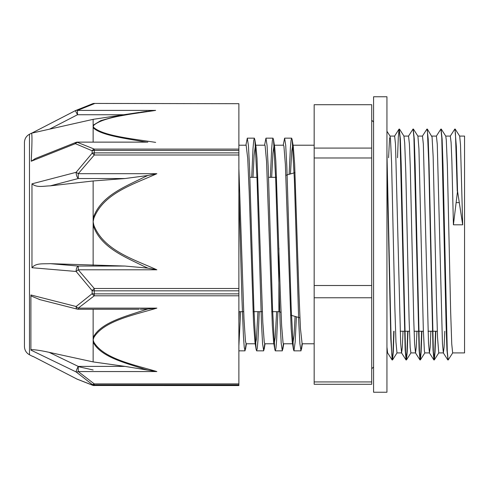 <?xml version="1.0" encoding="UTF-8"?>
<svg xmlns="http://www.w3.org/2000/svg" width="489" height="489" viewBox="0 0 489 489"><rect width="100%" height="100%" fill="white"/><g stroke="black" fill="none" stroke-linecap="round" stroke-linejoin="round"><path stroke-width="0.73" d="M455.18 129.072L459.684 136.138L460.504 144.671L462.692 224.812L457.533 191.107L456.353 146.639L454.972 129.249M457.533 191.107L453.413 224.812L451.873 161.174L451.102 142.543L450.32 136.083M452.728 352.862L448.15 359.983L447.288 351.365L442.979 164.707L442.117 139.017L441.054 129.255M435.827 331.249L435.057 351.958L434.293 359.935L433.364 351.353L429.061 164.775L428.199 139.059L427.129 129.249M421.903 331.249L421.133 351.946L420.369 359.916L419.44 351.346L415.13 164.683L414.269 138.986L413.205 129.243M407.979 331.249L407.215 351.903L406.451 359.922L405.515 351.353L401.206 164.659L400.344 138.974L399.275 129.249M394.055 331.249L393.29 351.921L392.52 359.935L391.768 354.439L391.078 338.376L386.946 152.929M457.252 191.107L455.442 133.283L454.837 129.017L450.259 136.138M448.016 359.751L446.946 350.038L446.084 324.354L441.775 137.653L440.913 129.029L436.335 136.15M435.546 331.249L434.752 352.563L433.951 359.983L433.022 349.971L428.712 162.226L427.417 131.193L426.921 129.078L422.417 136.144M421.622 331.249L420.827 352.563L420.027 359.971L419.097 349.947L413.926 137.641L413.064 129.01L408.492 136.131M407.698 331.249L406.903 352.551L406.102 359.971L405.173 350.008L400.002 137.641L399.073 129.078L398.309 137.097L397.539 157.751M393.773 331.249L392.979 352.551L392.178 359.983L390.821 339.011L386.946 162.464M388.572 157.751L389.592 137.886M403.028 331.249L402.313 347.349L401.597 352.911L400.668 343.48L395.497 144.169L394.635 136.089L389.996 136.083L390.485 138.723L391.579 162.629L394.861 307.96L395.956 342.043L396.982 352.917M403.92 136.089L404.709 142.874L405.803 172.91L409.085 319.183L410.179 347.514L410.882 352.911L415.522 352.917L414.586 343.419L413.731 319.244L410.283 167.22L409.421 144.169L408.535 136.083M413.407 129.065L417.912 136.131L418.932 148.864L423.309 329.06L424.403 351.12L424.807 352.905L429.446 352.917M427.337 129.078L432.062 137.012L433.156 156.59L436.439 299.824L437.533 337.404L438.755 352.917M441.255 129.084L445.766 136.15L446.28 139.897L447.374 165.899L450.656 311.841L451.75 344.067L452.655 352.917L464.55 352.917L464.55 136.083L459.654 136.083M238.883 194.121L241.951 299.048L243.479 336.988L244.249 347.331L245.013 350.839L246.101 343.767M251.707 177.336L253.027 148.442L253.687 140.771L254.341 138.149L254.861 139.756L257.061 179.707L261.468 322.893L262.569 343.602L263.675 350.839L264.763 343.773M270.368 177.336L271.682 148.442L272.342 140.771L273.003 138.155L273.516 139.75L275.723 179.707L280.13 322.893L281.23 343.602L282.33 350.845L283.418 343.773M289.133 174.328L290.399 147.617L291.028 140.551L291.658 138.161L292.178 139.756L294.378 179.738L298.785 322.893L299.885 343.608L300.992 350.845L302.08 343.779M238.883 345.845L240.606 311.664M245.906 145.221L247.3 138.149L248.4 145.392L249.5 166.095L253.907 309.219L256.108 349.232L256.627 350.839L257.287 348.241L257.947 340.546L259.262 311.664M264.561 145.221L265.955 138.155L267.061 145.398L268.161 166.107L272.569 309.274L274.769 349.25L275.289 350.845L275.943 348.235L276.603 340.552L277.923 311.664M283.223 145.221L284.616 138.161L285.717 145.398L286.817 166.107L291.224 309.292L293.431 349.25L293.944 350.845L295.167 341.97L296.389 316.805M238.883 168.601L243.98 318.865L245.429 341.016L246.132 343.773L255.509 343.779L254.952 342.062L253.516 322.318L249.176 191.609L247.727 158.412L246.144 145.221M253.002 177.336L254.115 155.245L255.429 145.221M254.861 139.756L256.016 146.932L257.012 158.412L262.801 322.318L264.249 342.135L264.793 343.773L274.17 343.779L273.614 342.074L272.336 325.54L266.548 161.217L265.099 145.6L264.836 145.215L255.741 145.221M271.664 177.336L272.935 153.02L274.091 145.221M273.516 139.75L274.671 146.926L275.833 161.217L280.173 289.231L281.621 325.54L283.07 342.972L283.449 343.779L292.825 343.779M290.46 173.937L291.756 151.064L292.752 145.227M292.178 139.756L293.333 146.926L294.647 164.267L298.993 293.968L300.442 328.529L302.129 343.779M295.087 316.42L294.054 335.43L292.825 343.785L292.275 342.074L291.157 328.529L285.368 164.267L283.92 146.217L283.498 145.221L274.396 145.221M276.627 311.664L275.234 337.459L274.17 343.779M257.966 311.664L256.413 339.207L255.509 343.773M239.31 311.664L238.883 321.395M462.692 224.812L453.413 224.812M444.801 331.249L444.085 347.349L443.37 352.917L442.441 343.504L437.27 144.176L436.408 136.095L431.805 136.083M430.87 331.249L430.161 347.355L429.446 352.924L428.517 343.443L423.346 144.176L422.484 136.089L417.887 136.083M416.946 331.249L416.237 347.367L415.522 352.905M392.111 359.935L387.606 352.869L386.946 347.092M371.719 297.77L371.719 381.927L314.17 381.927L314.17 297.77L371.719 297.77L371.719 285.503L314.17 285.503L314.17 157.978L371.719 157.978L371.719 285.503M314.17 381.927L314.17 384.287L371.719 384.287L371.719 381.927M371.719 104.713L371.719 148.081L314.17 148.081L314.17 104.713L371.719 104.713M371.719 148.081L371.719 157.978M314.17 148.081L314.17 157.978M314.17 285.503L314.17 297.77M278.895 248.094L278.895 311.664L281.016 312.288M238.883 385.57L94.267 385.497L238.883 385.57M32.806 356.285L76.877 379.036A4.639 4.639 0 0 0 77.097 379.146A4.639 3.515 -65.7 0 1 77.091 379.146A4.639 3.515 -65.7 0 1 76.877 379.036L92.14 384.99A4.639 4.572 -0 0 0 94.267 385.497L94.267 384.916A4.639 4.554 180 0 1 92.14 384.409L92.14 384.99A4.639 3.172 109.4 0 0 92.721 385.301A4.639 3.172 109.4 0 0 92.727 385.308A4.639 4.639 0 0 0 94.267 385.57M147.953 370.161L156.841 371.554L78.246 371.554L94.267 383.889L94.267 384.916L238.883 384.916L238.883 383.889L94.267 383.889A4.639 2.561 124.3 0 1 92.14 384.409L76.119 371.94A4.639 2.855 -48.3 0 0 78.246 371.554L78.246 366.402A4.639 0.746 115.8 0 0 76.119 371.94L30.899 350.087L30.899 294.977L76.119 306.511A4.639 1.852 104.3 0 0 77.097 309.103A4.639 1.852 104.3 0 0 77.103 309.103A4.639 4.639 0 0 0 78.191 309.25M32.519 356.34L29.481 354.776L29.481 134.224L31.394 133.24C32.158 132.971 32.158 141.248 31.394 158.081A106.364 3.105 94.7 0 1 31.241 161.229L75.373 143.662L92.14 150.759L92.14 153.204L76.119 172.317L31.968 183.84L31.968 267.721L76.119 271.462L92.14 290.662L92.14 293.693L76.119 306.511A4.639 2.855 -131.7 0 0 78.246 308.137L94.267 295.802L238.883 295.802L238.883 383.889M146.743 111.315A333.791 110.642 0.2 0 0 143.143 111.84L113.014 117.207L100.881 120.6L93.148 125.239A4.639 4.291 30.5 0 1 93.833 125.233C103.582 116.804 133.087 113.919 155.636 110.404L77.5 110.404A4.639 3.557 -115.1 0 0 75.538 110.569A4.639 3.557 -115.1 0 0 75.532 110.575A4.639 3.557 -115.1 0 0 75.373 110.655L31.241 133.418M238.883 103.699L94.267 103.43L238.883 103.699L238.883 149.096L94.267 149.096A4.639 3.172 109.4 0 0 92.14 150.759A4.639 3.05 180 0 1 94.267 150.416L238.883 150.416L238.883 149.096M92.647 103.729A4.639 3.172 70.6 0 1 92.721 103.699A4.639 3.172 70.6 0 1 92.727 103.692A4.639 3.172 70.6 0 1 94.267 103.699L77.5 110.404L77.5 114.738L123.803 114.738M238.883 155.001L238.883 152.874L94.267 152.874L94.267 155.001L238.883 155.001L238.883 288.486L94.267 288.486A4.639 0.611 136 0 0 92.14 290.662A4.639 1.504 180 0 0 94.267 290.833L238.883 290.833L238.883 288.486M146.749 142.134L77.5 142.128A4.639 4.639 0 0 0 75.789 142.452A4.639 1.357 68.3 0 0 75.373 143.662A4.639 3.557 -64.9 0 1 77.5 142.391L94.267 149.096L94.267 152.874A4.639 2.971 0 0 0 92.14 153.204A4.639 0.611 44 0 1 94.267 155.001L78.246 173.693A4.639 0.678 -143.5 0 0 76.119 172.317A4.639 1.834 75.3 0 0 78.246 178.534L78.246 173.693L156.841 173.693L147.959 175.484A341.713 335.839 1.1 0 0 144.353 177.067C125.208 186.737 100.636 195.734 93.148 218.155A4.639 0.825 11.2 0 1 93.833 218.277C103.717 192.947 133.839 184.255 156.841 173.693M238.883 295.802L238.883 293.871L94.267 293.871L94.267 295.802A4.639 2.561 55.7 0 1 92.14 293.693A4.639 1.601 0 0 0 94.267 293.871L94.267 288.486L78.246 269.794L156.841 269.794C133.76 259.317 103.766 250.49 93.833 225.209A4.639 0.825 168.8 0 0 93.142 225.35C100.679 247.752 125.166 256.902 144.341 266.572M76.119 271.462A4.639 0.678 -36.5 0 1 78.246 269.794L78.246 266.059A4.639 2.097 94.9 0 0 76.119 271.462M155.636 110.404L141.107 112.134M75.538 110.569A4.639 4.639 0 0 0 75.373 110.648L77.5 114.738L49.548 129.157M155.636 142.391C133.087 138.876 103.582 135.991 93.833 127.562A4.639 4.291 149.5 0 0 93.142 127.66L93.142 119.347L139.053 112.446M143.143 141.578A333.791 112.611 0.2 0 0 146.639 142.116M93.142 142.128L93.142 127.66C100.496 135.147 124.444 138.271 143.136 141.578M31.241 161.229L35.336 158.546M238.883 150.416L238.883 152.874M147.953 268.143L156.841 269.794M144.353 266.542A341.713 336.212 1.2 0 0 147.959 268.125L125.043 266.059L50.257 263.669C42.5 264.023 35.905 262.917 31.968 267.721M93.142 265.264L93.142 180.967L50.257 185.857C43.209 186.028 37.072 187.935 31.968 183.84M50.257 185.857L78.246 178.534L125.043 178.534L147.959 175.484M156.841 371.554C133.76 364.641 103.766 358.816 93.833 342.135A4.639 3.466 163.3 0 1 93.142 342.184C100.679 356.921 125.16 362.844 144.341 369.14A341.713 220.955 179.7 0 0 147.959 370.149L125.043 366.402L78.246 366.402L49.157 352.343L93.142 361.909L125.043 366.402M30.899 349.611C34.976 349.635 41.064 350.546 49.157 352.343M93.142 309.25L93.142 337.428A4.639 3.466 16.7 0 0 93.833 337.557C103.766 320.876 133.76 315.05 156.841 308.137L147.953 309.005A341.713 222.544 179.7 0 0 144.353 310.075C125.178 316.517 100.691 322.636 93.154 337.434L93.142 361.909M139.127 309.25L78.246 309.25L78.246 308.137L156.841 308.137M39.915 299.641L30.899 295.894M140.294 309.25L147.959 309.017M238.883 290.833L238.883 293.871M32.745 356.261L76.883 379.036M238.883 384.916L238.883 385.497M93.142 369.977L78.246 366.628M125.043 178.534L93.142 180.967M24.45 198.418L24.45 315.515M29.481 134.224C26.265 136.04 24.591 138.79 24.45 142.476L24.45 346.524C24.591 350.21 26.265 352.96 29.481 354.776M386.946 96.761L386.946 392.239L373.578 392.239L373.578 96.761L386.946 96.761M456.237 202.611L459 202.611M93.833 342.135L93.142 339.849L93.833 337.557M93.833 127.562L93.142 126.394L93.833 125.233M93.833 225.209L93.142 221.743L93.833 218.277M125.043 266.059L78.246 266.059L50.257 263.669M390.069 136.15L386.946 131.254M397.031 352.869L392.52 359.935M403.987 136.144L399.482 129.078M410.956 352.85L406.451 359.922M424.874 352.85L420.369 359.916M438.798 352.869L434.293 359.935M238.883 350.845L245.013 350.845M256.627 350.845L263.675 350.845M275.289 350.845L282.33 350.845M293.944 350.845L300.992 350.845M247.336 138.155L254.341 138.155M265.979 138.155L273.003 138.155M284.616 138.155L291.658 138.155M246.407 343.779L245.533 349.213M265.069 343.779L264.194 349.213M283.724 343.779L282.85 349.213M302.385 343.779L301.505 349.219M256.108 349.232L254.952 342.062M274.769 349.25L273.614 342.074M293.431 349.25L292.275 342.074M447.808 359.928L443.303 352.862M433.884 359.935L429.379 352.869M419.959 359.916L415.448 352.85M406.035 359.922L401.53 352.85M399.073 129.078L394.562 136.144M445.724 136.083L450.332 136.083M438.731 352.917L443.37 352.917M403.951 136.083L408.559 136.083M396.958 352.917L401.597 352.917M386.946 352.917L387.636 352.917M400.173 331.249L409.458 331.249M414.097 331.249L423.382 331.249M428.022 331.249L437.307 331.249M290.509 315.075L299.91 317.838M285.869 175.288L295.038 172.593M238.883 311.664L243.675 311.664M253.051 311.664L262.336 311.664M271.707 311.664L278.895 311.664M249.934 177.336L256.976 177.336M268.589 177.336L276.578 177.336M302.11 343.779L314.17 343.779M293.058 145.221L314.17 145.221M238.883 145.221L246.181 145.221M371.719 120.202L373.578 122.061M371.719 368.798L373.578 366.939M77.091 379.146L92.721 385.301M94.267 103.43A4.639 4.639 0 0 0 92.727 103.692L75.532 110.575M75.373 110.648L31.265 133.405M147.825 142.128L77.5 142.128M75.795 142.452L35.067 158.656M77.097 309.097L39.187 299.457M31.418 133.228L93.142 119.347M32.543 356.353L33.203 356.499"/></g></svg>
